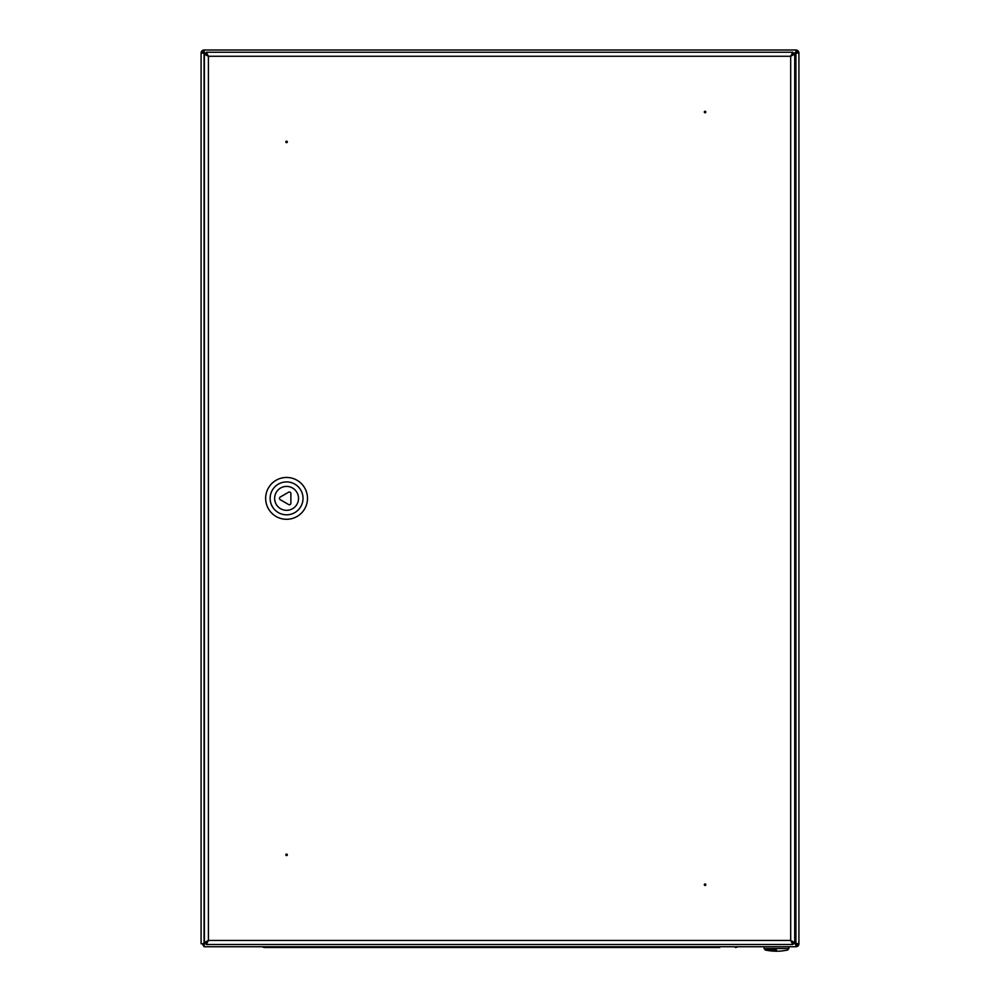 <?xml version="1.0" encoding="UTF-8"?>
<svg xmlns="http://www.w3.org/2000/svg" width="1000" height="1000" viewBox="0 0 1000 1000"><rect width="100%" height="100%" fill="white"/><g stroke="black" fill="none" stroke-linecap="round" stroke-linejoin="round"><path stroke-width="1.5" d="M794.65 942.575L795.812 943.75L795.925 946.737L204.075 946.737L204.188 943.75L205.35 942.575M794.65 54.162L795.812 52.987L795.925 50A2.988 2.988 0 0 1 798.913 52.987L795.925 53.1L794.725 54.288M792.812 943.75L795.812 943.75L795.925 946.737A2.988 2.988 0 0 0 798.913 943.75L795.925 943.637L795.925 53.1L798.913 52.987L798.913 943.75L795.925 943.637L794.725 942.45M795.075 53.738L795.925 51.5A1.5 1.5 0 0 1 797.412 52.987L795.175 53.837M205.138 54.162L204.075 53.1L201.088 52.987A2.988 2.988 0 0 1 204.075 50L204.188 52.987L205.35 54.162M204.825 53.837L202.587 52.987A1.5 1.5 0 0 1 204.075 51.5L204.925 53.738M798.913 125.475L798.913 123.975M201.088 943.75L201.088 52.987L204.075 53.1L204.075 943.637L201.088 943.75L204.075 943.637L205.138 942.575M206.287 52.987L204.188 52.987L204.075 50L795.925 50L795.812 52.987L792.812 52.987M204.075 946.25A2.988 2.988 0 0 1 202.738 943.75L202.587 943.75M795.075 943L795.925 945.238A1.5 1.5 0 0 0 797.412 943.75L795.175 942.9M204.075 946.737L204.188 943.75L206.287 943.75M287.325 854.825A0.75 0.75 0 0 1 286.2 855.475A0.75 0.75 0 0 1 286.2 854.175A0.75 0.75 0 0 1 287.325 854.825M285.825 141.912A0.75 0.75 0 0 1 286.95 141.263A0.75 0.75 0 0 1 286.95 142.562A0.75 0.75 0 0 1 285.825 141.912M705.8 112.025A0.75 0.75 0 0 1 704.675 112.675A0.75 0.75 0 0 1 704.675 111.375A0.75 0.75 0 0 1 705.8 112.025M704.312 884.712A0.75 0.75 0 0 1 705.425 884.062A0.75 0.75 0 0 1 705.425 885.362A0.75 0.75 0 0 1 704.312 884.712A0.75 0.75 0 0 1 705.113 883.975A0.75 0.75 0 0 1 705.788 884.837A0.75 0.75 0 0 1 704.875 885.438M792.812 52.237L792.812 53.738L790.688 56.275L792.812 52.237L206.287 52.237L206.287 53.738L208.412 56.275L206.287 52.237M794.725 54.162L793.238 54.162L790.688 56.275L790.688 940.462L792.812 943L792.812 944.5L206.287 944.5L792.812 944.5L790.688 940.462L793.238 942.575L794.725 942.575L790.688 940.462L208.412 940.462L206.287 943L206.287 944.5L208.412 940.462L205.875 942.575L204.375 942.575L208.412 940.462L208.412 56.275L790.688 56.275L794.725 54.162L794.725 942.575L794.725 54.162M204.375 54.162L205.875 54.162L208.412 56.275L204.375 54.162L204.375 942.575L204.375 54.162M290.887 503.25L290.887 493.488A1.5 1.5 0 0 0 288.65 492.188L280.188 497.075A1.5 1.5 0 0 0 280.188 499.663L288.65 504.55A1.5 1.5 0 0 0 290.887 503.25M286.575 486.413A11.963 11.963 0 0 1 296.925 504.35A11.963 11.963 0 0 1 276.225 504.35A11.963 11.963 0 0 1 286.575 486.413M286.575 481.925A16.438 16.438 0 0 1 300.812 506.587A16.438 16.438 0 0 1 272.337 506.587A16.438 16.438 0 0 1 286.575 481.925M286.575 477.45A20.925 20.925 0 0 1 304.7 508.825A20.925 20.925 0 0 1 268.45 508.825A20.925 20.925 0 0 1 286.575 477.45M776.5 950L765.263 950L776.5 950M264.613 947.487A3.588 3.588 0 0 1 262.425 946.737A3.588 3.588 0 0 0 264.613 947.487L280.3 947.487L264.613 947.487A3.588 3.588 0 0 1 262.425 946.737M719.7 946.737L719.7 947.487L280.3 947.487L280.3 946.737M735.387 947.487A3.588 3.588 0 0 0 737.575 946.737A3.588 3.588 0 0 1 735.387 947.487A3.588 3.588 0 0 0 737.575 946.737M788.9 948.538L787.725 950A52.225 52.225 0 0 1 765.263 950L764.087 948.538L788.9 948.538L788.9 946.737M764.087 948.538L764.087 946.737"/></g></svg>
